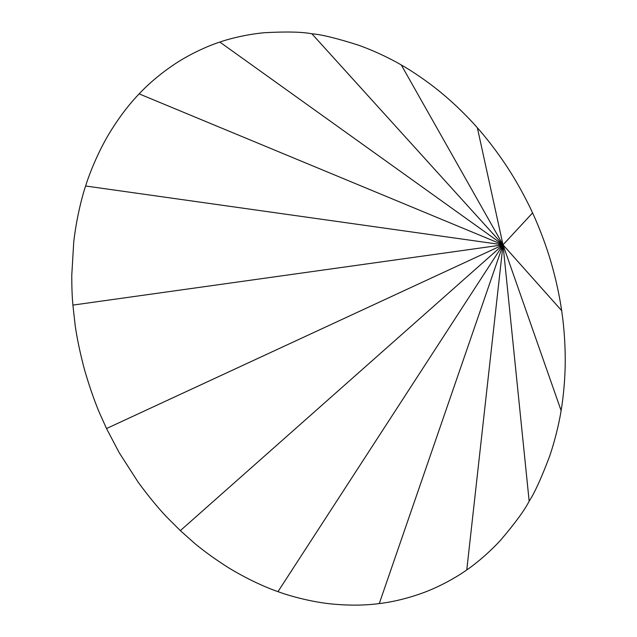 <?xml version="1.0" encoding="UTF-8"?>
<svg xmlns="http://www.w3.org/2000/svg" width="637" height="637" viewBox="0 0 637 637"><rect width="100%" height="100%" fill="white"/><g stroke="black" fill="none" stroke-linecap="round" stroke-linejoin="round"><path stroke-width="0.96" d="M477.36 127.774C470.854 120.345 458.393 106.976 440.517 92.158C422.96 77.794 406.016 67.546 401.286 64.974L503.015 244.839L477.36 127.774C483.905 135.132 495.682 149.265 508.668 169.283C521.265 188.95 530.271 207.694 532.572 212.933L503.015 244.839L311.891 33.793C321.558 34.525 337.212 38.363 358.862 45.307C379.405 52.688 396.62 62.147 401.286 64.974M311.891 33.793C302.296 31.866 286.395 31.508 264.18 32.726C242.984 34.748 224.734 40.227 219.845 42.074L503.015 244.839L561.667 310.657C560.265 300.815 557.08 282.533 550.249 259.554C543.441 237.099 535.056 218.077 532.572 212.933M561.667 310.657C563.148 320.515 565.33 338.852 565.242 362.357C565.011 385.337 562.121 405.196 561.109 410.57L503.015 244.839L139.145 93.878C132.241 100.965 120.035 115.05 107.311 136.716C95.056 158.111 87.38 179.849 85.637 186.004L503.015 244.839L529.164 501.215C534.539 493.038 541.323 478.172 549.5 456.61C556.69 435.644 560.321 416.041 561.109 410.57M139.145 93.878C145.873 86.624 159.146 74.027 178.177 61.837C196.921 50.132 214.82 43.571 219.845 42.074M529.164 501.215C524.689 510.07 515.214 523.017 500.73 540.057C486.278 555.798 471.109 567.097 466.778 569.9L503.015 244.839L72.905 305.099C72.148 297.304 71.766 287.43 71.758 275.502L73.749 241.829C76.942 214.382 83.503 191.952 85.637 186.004M72.905 305.099L75.174 325.507C77.101 338.796 80.198 353.479 84.474 369.571C89.132 385.672 94.061 399.94 99.253 412.378L106.522 428.534L503.015 244.839L180.335 530.629L195.041 543.703C204.835 551.809 216.07 559.867 228.747 567.878C251.4 581.724 272.222 589.798 277.979 591.638L503.015 244.839L379.27 603.573C388.745 602.498 406.151 599.377 426.766 591.431C446.824 583.42 462.597 573.021 466.778 569.9M379.27 603.573C369.802 604.871 351.927 606.281 328.023 603.589C304.621 600.683 283.656 593.899 277.979 591.638M180.335 530.629L166.201 516.503C157.267 506.941 147.951 495.554 138.261 482.344L119.135 452.589L106.522 428.534"/></g></svg>
